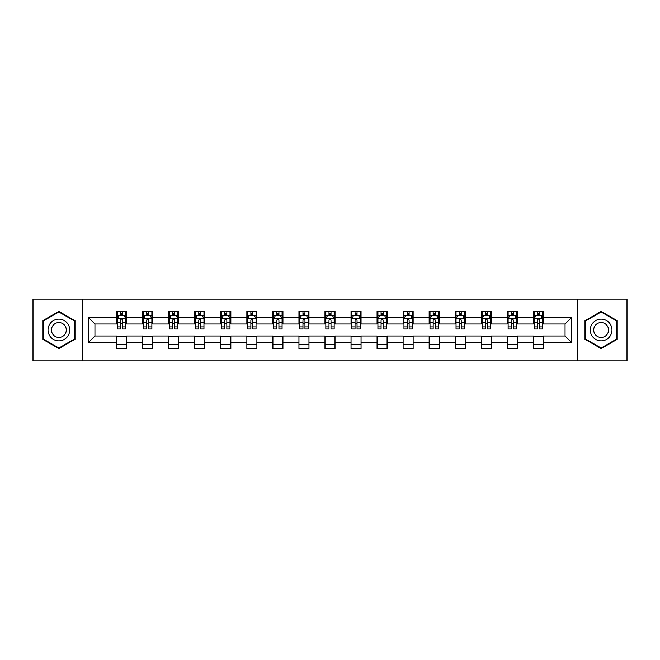 <?xml version="1.0" encoding="UTF-8"?>
<svg xmlns="http://www.w3.org/2000/svg" width="660" height="660" viewBox="0 0 660 660"><rect width="100%" height="100%" fill="white"/><g stroke="black" fill="none" stroke-linecap="round" stroke-linejoin="round"><path stroke-width="0.99" d="M577.253 360.888L627 360.888L627 299.112L577.253 299.112L577.253 360.888L82.747 360.888L82.747 299.112L33 299.112L33 360.888L82.747 360.888M577.253 299.112L82.747 299.112M543.361 317.311L543.361 311.215L533.346 311.215L533.346 317.311L517.316 317.311L517.316 311.215L507.301 311.215L507.301 317.311L491.271 317.311L491.271 311.215L481.255 311.215L481.255 317.311L465.226 317.311L465.226 311.215L455.21 311.215L455.21 317.311L439.18 317.311L439.18 311.215L429.165 311.215L429.165 317.311L413.143 317.311L413.143 311.215L403.12 311.215L403.12 317.311L387.098 317.311L387.098 311.215L377.083 311.215L377.083 317.311L361.053 317.311L361.053 311.215L351.037 311.215L351.037 317.311L335.008 317.311L335.008 311.215L324.992 311.215L324.992 317.311L308.962 317.311L308.962 311.215L298.947 311.215L298.947 317.311L282.917 317.311L282.917 311.215L272.902 311.215L272.902 317.311L256.88 317.311L256.88 311.215L246.857 311.215L246.857 317.311L230.835 317.311L230.835 311.215L220.82 311.215L220.82 317.311L204.79 317.311L204.79 311.215L194.774 311.215L194.774 317.311L178.744 317.311L178.744 311.215L168.729 311.215L168.729 317.311L152.699 317.311L152.699 311.215L142.684 311.215L142.684 317.311L126.654 317.311L126.654 311.215L116.638 311.215L116.638 317.311L88.258 317.311L88.258 342.688L94.941 336.006L116.638 336.006L116.638 348.785L126.654 348.785L126.654 336.006L142.684 336.006L142.684 348.785L152.699 348.785L152.699 336.006L168.729 336.006L168.729 348.785L178.744 348.785L178.744 336.006L194.774 336.006L194.774 348.785L204.79 348.785L204.79 336.006L220.82 336.006L220.82 348.785L230.835 348.785L230.835 336.006L246.857 336.006L246.857 348.785L256.88 348.785L256.88 336.006L272.902 336.006L272.902 348.785L282.917 348.785L282.917 336.006L298.947 336.006L298.947 348.785L308.962 348.785L308.962 336.006L324.992 336.006L324.992 348.785L335.008 348.785L335.008 336.006L351.037 336.006L351.037 348.785L361.053 348.785L361.053 336.006L377.083 336.006L377.083 348.785L387.098 348.785L387.098 336.006L403.12 336.006L403.12 348.785L413.143 348.785L413.143 336.006L429.165 336.006L429.165 348.785L439.18 348.785L439.18 336.006L455.21 336.006L455.21 348.785L465.226 348.785L465.226 336.006L481.255 336.006L481.255 348.785L491.271 348.785L491.271 336.006L507.301 336.006L507.301 348.785L517.316 348.785L517.316 336.006L533.346 336.006L533.346 348.785L543.361 348.785L543.361 336.006L565.059 336.006L565.059 323.994L543.361 323.994L543.361 317.311L571.741 317.311L571.741 342.688L543.361 342.688M533.346 342.688L517.316 342.688M507.301 342.688L491.271 342.688M481.255 342.688L465.226 342.688M455.21 342.688L439.18 342.688M429.165 342.688L413.143 342.688M403.12 342.688L387.098 342.688M377.083 342.688L361.053 342.688M351.037 342.688L335.008 342.688M324.992 342.688L308.962 342.688M298.947 342.688L282.917 342.688M272.902 342.688L256.88 342.688M246.857 342.688L230.835 342.688M220.82 342.688L204.79 342.688M194.774 342.688L178.744 342.688M168.729 342.688L152.699 342.688M142.684 342.688L126.654 342.688M116.638 342.688L88.258 342.688M533.346 317.311L533.346 323.994L517.316 323.994L517.316 317.311M507.301 317.311L507.301 323.994L491.271 323.994L491.271 317.311M481.255 317.311L481.255 323.994L465.226 323.994L465.226 317.311M455.21 317.311L455.21 323.994L439.18 323.994L439.18 317.311M429.165 317.311L429.165 323.994L413.143 323.994L413.143 317.311M403.12 317.311L403.12 323.994L387.098 323.994L387.098 317.311M377.083 317.311L377.083 323.994L361.053 323.994L361.053 317.311M351.037 317.311L351.037 323.994L335.008 323.994L335.008 317.311M324.992 317.311L324.992 323.994L308.962 323.994L308.962 317.311M298.947 317.311L298.947 323.994L282.917 323.994L282.917 317.311M272.902 317.311L272.902 323.994L256.88 323.994L256.88 317.311M246.857 317.311L246.857 323.994L230.835 323.994L230.835 317.311M220.82 317.311L220.82 323.994L204.79 323.994L204.79 317.311M194.774 317.311L194.774 323.994L178.744 323.994L178.744 317.311M168.729 317.311L168.729 323.994L152.699 323.994L152.699 317.311M142.684 317.311L142.684 323.994L126.654 323.994L126.654 317.311M116.638 317.311L116.638 323.994L94.941 323.994L88.258 317.311M94.941 323.994L94.941 336.006M571.741 342.688L565.059 336.006M565.059 323.994L571.741 317.311M116.638 315.389L117.472 315.389M120.648 315.389L122.653 315.389M125.821 315.389L126.654 315.389M116.638 323.821L117.472 323.821M120.648 323.821L122.653 323.821M125.821 323.821L126.654 323.821M116.638 336.179L126.654 336.179M116.638 344.611L126.654 344.611M142.684 336.179L152.699 336.179M142.684 344.611L152.699 344.611M142.684 315.389L143.517 315.389M146.693 315.389L148.698 315.389M151.866 315.389L152.699 315.389M142.684 323.821L143.517 323.821M146.693 323.821L148.698 323.821M151.866 323.821L152.699 323.821M168.729 336.179L178.744 336.179M168.729 344.611L178.744 344.611M168.729 315.389L169.562 315.389M172.738 315.389L174.735 315.389M177.911 315.389L178.744 315.389M168.729 323.821L169.562 323.821M172.738 323.821L174.735 323.821M177.911 323.821L178.744 323.821M194.774 336.179L204.79 336.179M194.774 344.611L204.79 344.611M194.774 315.389L195.607 315.389M198.775 315.389L200.78 315.389M203.956 315.389L204.79 315.389M194.774 323.821L195.607 323.821M198.775 323.821L200.78 323.821M203.956 323.821L204.79 323.821M220.82 336.179L230.835 336.179M220.82 344.611L230.835 344.611M220.82 315.389L221.653 315.389M224.821 315.389L226.825 315.389M230.002 315.389L230.835 315.389M220.82 323.821L221.653 323.821M224.821 323.821L226.825 323.821M230.002 323.821L230.835 323.821M246.857 336.179L256.88 336.179M246.857 344.611L256.88 344.611M246.857 315.389L247.698 315.389M250.866 315.389L252.871 315.389M256.039 315.389L256.88 315.389M246.857 323.821L247.698 323.821M250.866 323.821L252.871 323.821M256.039 323.821L256.88 323.821M272.902 336.179L282.917 336.179M272.902 344.611L282.917 344.611M272.902 315.389L273.735 315.389M276.911 315.389L278.916 315.389M282.084 315.389L282.917 315.389M272.902 323.821L273.735 323.821M276.911 323.821L278.916 323.821M282.084 323.821L282.917 323.821M298.947 336.179L308.962 336.179M298.947 344.611L308.962 344.611M298.947 315.389L299.78 315.389M302.957 315.389L304.961 315.389M308.129 315.389L308.962 315.389M298.947 323.821L299.78 323.821M302.957 323.821L304.961 323.821M308.129 323.821L308.962 323.821M324.992 336.179L335.008 336.179M324.992 344.611L335.008 344.611M324.992 315.389L325.825 315.389M329.002 315.389L330.998 315.389M334.174 315.389L335.008 315.389M324.992 323.821L325.825 323.821M329.002 323.821L330.998 323.821M334.174 323.821L335.008 323.821M351.037 336.179L361.053 336.179M351.037 344.611L361.053 344.611M351.037 315.389L351.871 315.389M355.039 315.389L357.043 315.389M360.22 315.389L361.053 315.389M351.037 323.821L351.871 323.821M355.039 323.821L357.043 323.821M360.22 323.821L361.053 323.821M377.083 336.179L387.098 336.179M377.083 344.611L387.098 344.611M377.083 315.389L377.916 315.389M381.084 315.389L383.089 315.389M386.265 315.389L387.098 315.389M377.083 323.821L377.916 323.821M381.084 323.821L383.089 323.821M386.265 323.821L387.098 323.821M403.12 336.179L413.143 336.179M403.12 344.611L413.143 344.611M403.12 315.389L403.961 315.389M407.129 315.389L409.134 315.389M412.302 315.389L413.143 315.389M403.12 323.821L403.961 323.821M407.129 323.821L409.134 323.821M412.302 323.821L413.143 323.821M429.165 336.179L439.18 336.179M429.165 344.611L439.18 344.611M429.165 315.389L429.998 315.389M433.174 315.389L435.179 315.389M438.347 315.389L439.18 315.389M429.165 323.821L429.998 323.821M433.174 323.821L435.179 323.821M438.347 323.821L439.18 323.821M455.21 336.179L465.226 336.179M455.21 344.611L465.226 344.611M455.21 315.389L456.043 315.389M459.22 315.389L461.224 315.389M464.392 315.389L465.226 315.389M455.21 323.821L456.043 323.821M459.22 323.821L461.224 323.821M464.392 323.821L465.226 323.821M481.255 336.179L491.271 336.179M481.255 344.611L491.271 344.611M481.255 315.389L482.089 315.389M485.265 315.389L487.261 315.389M490.438 315.389L491.271 315.389M481.255 323.821L482.089 323.821M485.265 323.821L487.261 323.821M490.438 323.821L491.271 323.821M507.301 336.179L517.316 336.179M507.301 344.611L517.316 344.611M507.301 315.389L508.134 315.389M511.302 315.389L513.307 315.389M516.483 315.389L517.316 315.389M507.301 323.821L508.134 323.821M511.302 323.821L513.307 323.821M516.483 323.821L517.316 323.821M533.346 336.179L543.361 336.179M533.346 344.611L543.361 344.611M533.346 315.389L534.179 315.389M537.347 315.389L539.352 315.389M542.528 315.389L543.361 315.389M533.346 323.821L534.179 323.821M537.347 323.821L539.352 323.821M542.528 323.821L543.361 323.821M58.88 348.604L74.984 339.298L74.984 320.702L58.88 311.396L42.768 320.702L42.768 339.298L58.88 348.604M617.232 320.702L601.12 311.396L585.016 320.702L585.016 339.298L601.12 348.604L617.232 339.298L617.232 320.702M122.653 313.393L120.648 313.393M125.821 326.906L122.653 326.906L122.653 329.002L125.821 329.002L125.821 318.813L124.154 315.472L119.146 315.472L117.472 318.813L117.472 329.002L120.648 329.002L120.648 326.906L117.472 326.906M117.472 318.813L117.472 311.215M125.821 318.813L125.821 311.215M120.648 315.472L120.648 311.215M122.653 311.215L122.653 315.472M122.653 326.906L122.653 320.067C121.985 318.78 121.316 318.78 120.648 320.067L120.648 326.906M68.277 335.428A10.849 10.849 0 0 0 64.3 320.603A10.849 10.849 0 0 0 49.475 324.572A10.849 10.849 0 0 0 53.452 339.397A10.849 10.849 0 0 0 68.277 335.428M65.307 333.712A7.433 7.433 0 0 0 62.593 323.565A7.433 7.433 0 0 0 52.445 326.287A7.433 7.433 0 0 0 55.159 336.435A7.433 7.433 0 0 0 65.307 333.712M43.271 339.009L43.271 320.991L58.88 311.974L74.489 320.991L74.489 339.009L58.88 348.026L43.271 339.009M601.12 319.151A10.849 10.849 0 0 0 590.271 330A10.849 10.849 0 0 0 601.12 340.849A10.849 10.849 0 0 0 611.977 330A10.849 10.849 0 0 0 601.12 319.151M601.12 322.567A7.433 7.433 0 0 0 593.695 330A7.433 7.433 0 0 0 601.12 337.433A7.433 7.433 0 0 0 608.553 330A7.433 7.433 0 0 0 601.12 322.567M616.729 339.009L601.12 348.026L585.511 339.009L585.511 320.991L601.12 311.974L616.729 320.991L616.729 339.009M148.698 313.393L146.693 313.393M151.866 326.906L148.698 326.906L148.698 329.002L151.866 329.002L151.866 318.813L150.2 315.472L145.192 315.472L143.517 318.813L143.517 329.002L146.693 329.002L146.693 326.906L143.517 326.906M143.517 318.813L143.517 311.215M151.866 318.813L151.866 311.215M146.693 315.472L146.693 311.215M148.698 311.215L148.698 315.472M148.698 326.906L148.698 320.067C148.03 318.78 147.362 318.78 146.693 320.067L146.693 326.906M174.735 313.393L172.738 313.393M177.911 326.906L174.735 326.906L174.735 329.002L177.911 329.002L177.911 318.813L176.245 315.472L171.229 315.472L169.562 318.813L169.562 329.002L172.738 329.002L172.738 326.906L169.562 326.906M169.562 318.813L169.562 311.215M177.911 318.813L177.911 311.215M172.738 315.472L172.738 311.215M174.735 311.215L174.735 315.472M174.735 326.906L174.735 320.067C174.075 318.78 173.407 318.78 172.738 320.067L172.738 326.906M200.78 313.393L198.775 313.393M203.956 326.906L200.78 326.906L200.78 329.002L203.956 329.002L203.956 318.813L202.282 315.472L197.274 315.472L195.607 318.813L195.607 329.002L198.775 329.002L198.775 326.906L195.607 326.906M195.607 318.813L195.607 311.215M203.956 318.813L203.956 311.215M198.775 315.472L198.775 311.215M200.78 311.215L200.78 315.472M200.78 326.906L200.78 320.067C200.112 318.78 199.444 318.78 198.775 320.067L198.775 326.906M226.825 313.393L224.821 313.393M230.002 326.906L226.825 326.906L226.825 329.002L230.002 329.002L230.002 318.813L228.327 315.472L223.319 315.472L221.653 318.813L221.653 329.002L224.821 329.002L224.821 326.906L221.653 326.906M221.653 318.813L221.653 311.215M230.002 318.813L230.002 311.215M224.821 315.472L224.821 311.215M226.825 311.215L226.825 315.472M226.825 326.906L226.825 320.067C226.157 318.78 225.489 318.78 224.821 320.067L224.821 326.906M252.871 313.393L250.866 313.393M256.039 326.906L252.871 326.906L252.871 329.002L256.039 329.002L256.039 318.813L254.372 315.472L249.364 315.472L247.698 318.813L247.698 329.002L250.866 329.002L250.866 326.906L247.698 326.906M247.698 318.813L247.698 311.215M256.039 318.813L256.039 311.215M250.866 315.472L250.866 311.215M252.871 311.215L252.871 315.472M252.871 326.906L252.871 320.067C252.202 318.78 251.534 318.78 250.866 320.067L250.866 326.906M278.916 313.393L276.911 313.393M282.084 326.906L278.916 326.906L278.916 329.002L282.084 329.002L282.084 318.813L280.417 315.472L275.41 315.472L273.735 318.813L273.735 329.002L276.911 329.002L276.911 326.906L273.735 326.906M273.735 318.813L273.735 311.215M282.084 318.813L282.084 311.215M276.911 315.472L276.911 311.215M278.916 311.215L278.916 315.472M278.916 326.906L278.916 320.067C278.248 318.78 277.579 318.78 276.911 320.067L276.911 326.906M304.961 313.393L302.957 313.393M308.129 326.906L304.961 326.906L304.961 329.002L308.129 329.002L308.129 318.813L306.463 315.472L301.455 315.472L299.78 318.813L299.78 329.002L302.957 329.002L302.957 326.906L299.78 326.906M299.78 318.813L299.78 311.215M308.129 318.813L308.129 311.215M302.957 315.472L302.957 311.215M304.961 311.215L304.961 315.472M304.961 326.906L304.961 320.067C304.293 318.78 303.625 318.78 302.957 320.067L302.957 326.906M330.998 313.393L329.002 313.393M334.174 326.906L330.998 326.906L330.998 329.002L334.174 329.002L334.174 318.813L332.508 315.472L327.492 315.472L325.825 318.813L325.825 329.002L329.002 329.002L329.002 326.906L325.825 326.906M325.825 318.813L325.825 311.215M334.174 318.813L334.174 311.215M329.002 315.472L329.002 311.215M330.998 311.215L330.998 315.472M330.998 326.906L330.998 320.067C330.338 318.78 329.67 318.78 329.002 320.067L329.002 326.906M357.043 313.393L355.039 313.393M360.22 326.906L357.043 326.906L357.043 329.002L360.22 329.002L360.22 318.813L358.545 315.472L353.537 315.472L351.871 318.813L351.871 329.002L355.039 329.002L355.039 326.906L351.871 326.906M351.871 318.813L351.871 311.215M360.22 318.813L360.22 311.215M355.039 315.472L355.039 311.215M357.043 311.215L357.043 315.472M357.043 326.906L357.043 320.067C356.375 318.78 355.707 318.78 355.039 320.067L355.039 326.906M383.089 313.393L381.084 313.393M386.265 326.906L383.089 326.906L383.089 329.002L386.265 329.002L386.265 318.813L384.59 315.472L379.582 315.472L377.916 318.813L377.916 329.002L381.084 329.002L381.084 326.906L377.916 326.906M377.916 318.813L377.916 311.215M386.265 318.813L386.265 311.215M381.084 315.472L381.084 311.215M383.089 311.215L383.089 315.472M383.089 326.906L383.089 320.067C382.421 318.78 381.752 318.78 381.084 320.067L381.084 326.906M409.134 313.393L407.129 313.393M412.302 326.906L409.134 326.906L409.134 329.002L412.302 329.002L412.302 318.813L410.635 315.472L405.628 315.472L403.961 318.813L403.961 329.002L407.129 329.002L407.129 326.906L403.961 326.906M403.961 318.813L403.961 311.215M412.302 318.813L412.302 311.215M407.129 315.472L407.129 311.215M409.134 311.215L409.134 315.472M409.134 326.906L409.134 320.067C408.466 318.78 407.798 318.78 407.129 320.067L407.129 326.906M435.179 313.393L433.174 313.393M438.347 326.906L435.179 326.906L435.179 329.002L438.347 329.002L438.347 318.813L436.681 315.472L431.673 315.472L429.998 318.813L429.998 329.002L433.174 329.002L433.174 326.906L429.998 326.906M429.998 318.813L429.998 311.215M438.347 318.813L438.347 311.215M433.174 315.472L433.174 311.215M435.179 311.215L435.179 315.472M435.179 326.906L435.179 320.067C434.511 318.78 433.843 318.78 433.174 320.067L433.174 326.906M461.224 313.393L459.22 313.393M464.392 326.906L461.224 326.906L461.224 329.002L464.392 329.002L464.392 318.813L462.726 315.472L457.718 315.472L456.043 318.813L456.043 329.002L459.22 329.002L459.22 326.906L456.043 326.906M456.043 318.813L456.043 311.215M464.392 318.813L464.392 311.215M459.22 315.472L459.22 311.215M461.224 311.215L461.224 315.472M461.224 326.906L461.224 320.067C460.556 318.78 459.888 318.78 459.22 320.067L459.22 326.906M487.261 313.393L485.265 313.393M490.438 326.906L487.261 326.906L487.261 329.002L490.438 329.002L490.438 318.813L488.771 315.472L483.755 315.472L482.089 318.813L482.089 329.002L485.265 329.002L485.265 326.906L482.089 326.906M482.089 318.813L482.089 311.215M490.438 318.813L490.438 311.215M485.265 315.472L485.265 311.215M487.261 311.215L487.261 315.472M487.261 326.906L487.261 320.067C486.601 318.78 485.933 318.78 485.265 320.067L485.265 326.906M513.307 313.393L511.302 313.393M516.483 326.906L513.307 326.906L513.307 329.002L516.483 329.002L516.483 318.813L514.808 315.472L509.8 315.472L508.134 318.813L508.134 329.002L511.302 329.002L511.302 326.906L508.134 326.906M508.134 318.813L508.134 311.215M516.483 318.813L516.483 311.215M511.302 315.472L511.302 311.215M513.307 311.215L513.307 315.472M513.307 326.906L513.307 320.067C512.639 318.78 511.97 318.78 511.302 320.067L511.302 326.906M539.352 313.393L537.347 313.393M542.528 326.906L539.352 326.906L539.352 329.002L542.528 329.002L542.528 318.813L540.854 315.472L535.846 315.472L534.179 318.813L534.179 329.002L537.347 329.002L537.347 326.906L534.179 326.906M534.179 318.813L534.179 311.215M542.528 318.813L542.528 311.215M537.347 315.472L537.347 311.215M539.352 311.215L539.352 315.472M539.352 326.906L539.352 320.067C538.684 318.78 538.015 318.78 537.347 320.067L537.347 326.906M125.779 318.73L117.521 318.73M117.472 315.678L119.047 315.678M124.253 315.678L125.821 315.678M120.648 322.426L117.472 322.426M125.821 322.426L122.653 322.426M122.653 314.449L120.648 314.449M151.825 318.73L143.558 318.73M143.517 315.678L145.093 315.678M150.298 315.678L151.866 315.678M146.693 322.426L143.517 322.426M151.866 322.426L148.698 322.426M148.698 314.449L146.693 314.449M177.87 318.73L169.603 318.73M169.562 315.678L171.13 315.678M176.344 315.678L177.911 315.678M172.738 322.426L169.562 322.426M177.911 322.426L174.735 322.426M174.735 314.449L172.738 314.449M203.915 318.73L195.649 318.73M195.607 315.678L197.175 315.678M202.389 315.678L203.956 315.678M198.775 322.426L195.607 322.426M203.956 322.426L200.78 322.426M200.78 314.449L198.775 314.449M229.96 318.73L221.694 318.73M221.653 315.678L223.22 315.678M228.426 315.678L230.002 315.678M224.821 322.426L221.653 322.426M230.002 322.426L226.825 322.426M226.825 314.449L224.821 314.449M255.998 318.73L247.739 318.73M247.698 315.678L249.265 315.678M254.471 315.678L256.039 315.678M250.866 322.426L247.698 322.426M256.039 322.426L252.871 322.426M252.871 314.449L250.866 314.449M282.043 318.73L273.776 318.73M273.735 315.678L275.311 315.678M280.516 315.678L282.084 315.678M276.911 322.426L273.735 322.426M282.084 322.426L278.916 322.426M278.916 314.449L276.911 314.449M308.088 318.73L299.822 318.73M299.78 315.678L301.348 315.678M306.562 315.678L308.129 315.678M302.957 322.426L299.78 322.426M308.129 322.426L304.961 322.426M304.961 314.449L302.957 314.449M334.133 318.73L325.867 318.73M325.825 315.678L327.393 315.678M332.607 315.678L334.174 315.678M329.002 322.426L325.825 322.426M334.174 322.426L330.998 322.426M330.998 314.449L329.002 314.449M360.178 318.73L351.912 318.73M351.871 315.678L353.438 315.678M358.652 315.678L360.22 315.678M355.039 322.426L351.871 322.426M360.22 322.426L357.043 322.426M357.043 314.449L355.039 314.449M386.224 318.73L377.957 318.73M377.916 315.678L379.483 315.678M384.689 315.678L386.265 315.678M381.084 322.426L377.916 322.426M386.265 322.426L383.089 322.426M383.089 314.449L381.084 314.449M412.261 318.73L404.002 318.73M403.961 315.678L405.529 315.678M410.734 315.678L412.302 315.678M407.129 322.426L403.961 322.426M412.302 322.426L409.134 322.426M409.134 314.449L407.129 314.449M438.306 318.73L430.039 318.73M429.998 315.678L431.574 315.678M436.78 315.678L438.347 315.678M433.174 322.426L429.998 322.426M438.347 322.426L435.179 322.426M435.179 314.449L433.174 314.449M464.351 318.73L456.085 318.73M456.043 315.678L457.611 315.678M462.825 315.678L464.392 315.678M459.22 322.426L456.043 322.426M464.392 322.426L461.224 322.426M461.224 314.449L459.22 314.449M490.396 318.73L482.13 318.73M482.089 315.678L483.656 315.678M488.87 315.678L490.438 315.678M485.265 322.426L482.089 322.426M490.438 322.426L487.261 322.426M487.261 314.449L485.265 314.449M516.442 318.73L508.175 318.73M508.134 315.678L509.702 315.678M514.907 315.678L516.483 315.678M511.302 322.426L508.134 322.426M516.483 322.426L513.307 322.426M513.307 314.449L511.302 314.449M542.479 318.73L534.22 318.73M534.179 315.678L535.747 315.678M540.952 315.678L542.528 315.678M537.347 322.426L534.179 322.426M542.528 322.426L539.352 322.426M539.352 314.449L537.347 314.449"/></g></svg>
